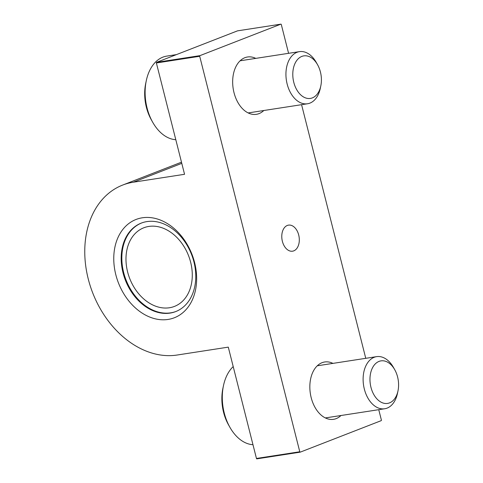<?xml version="1.0" encoding="UTF-8"?>
<svg xmlns="http://www.w3.org/2000/svg" width="483" height="483" viewBox="0 0 483 483"><rect width="100%" height="100%" fill="white"/><g stroke="black" fill="none" stroke-linecap="round" stroke-linejoin="round"><path stroke-width="0.72" d="M300.142 452.166L256.908 458.838A0.525 0.344 -98.8 0 1 256.455 458.458L228.284 347.132L177.08 355.035A89.669 67.052 68.7 0 1 90.267 286.002A89.669 67.052 68.7 0 1 122.7 185.049A89.669 67.052 68.7 0 1 133.344 182.2L184.554 174.297L156.383 62.971A0.525 0.344 -98.8 0 1 156.583 62.337L237.521 30.852A0.525 0.344 -98.8 0 1 237.618 30.834M378.757 409.681L381.377 420.029A0.525 0.344 -98.8 0 1 381.178 420.663L300.239 452.148A0.525 0.344 -98.8 0 1 299.78 451.768L199.708 56.288A0.525 0.344 -98.8 0 1 199.908 55.648L280.846 24.162A0.525 0.344 -98.8 0 1 281.305 24.542L288.586 53.317M301.579 104.684L365.758 358.32M142.346 217.785A52.744 39.443 -111.3 0 0 127.53 299.297A52.744 39.443 -111.3 0 0 195.754 288.768A52.744 39.443 -111.3 0 0 142.346 217.785M340.98 415.513A29.01 19 -98.8 0 1 336.204 418.616A29.01 19 -98.8 0 1 333.554 419.329A29.01 19 -98.8 0 1 310.352 393.554A29.01 19 -98.8 0 1 324.709 361.984A29.01 19 -98.8 0 1 332.932 363.385M263.803 110.516A29.01 19 -98.8 0 1 259.027 113.614A29.01 19 -98.8 0 1 256.382 114.326A29.01 19 -98.8 0 1 233.174 88.558A29.01 19 -98.8 0 1 247.531 56.988A29.01 19 -98.8 0 1 255.755 58.383M293.761 250.864A13.186 8.64 -98.8 0 1 292.553 251.19A13.186 8.64 -98.8 0 1 282.006 239.471A13.186 8.64 -98.8 0 1 288.532 225.126A13.186 8.64 -98.8 0 1 298.911 235.903A13.186 8.64 -98.8 0 1 293.761 250.864M146.898 221.6A47.473 35.5 -111.3 0 0 141.265 223.104A47.473 35.5 -111.3 0 0 125.393 280.218A47.473 35.5 -111.3 0 0 175.685 311.589A47.473 35.5 -111.3 0 0 192.856 258.145A47.473 35.5 -111.3 0 0 146.898 221.6M141.591 222.983A47.473 35.5 -111.3 0 0 126.045 279.965A47.473 35.5 -111.3 0 0 176.011 311.463M148.836 226.43A42.196 31.552 -111.3 0 0 143.831 227.771A42.196 31.552 -111.3 0 0 129.722 278.534A42.196 31.552 -111.3 0 0 174.429 306.421A42.196 31.552 -111.3 0 0 189.692 258.912A42.196 31.552 -111.3 0 0 148.836 226.43M176.428 54.615L166.738 56.113A42.196 27.64 81.2 0 0 146.289 80.679L145.709 83.426A36.925 24.186 81.2 0 0 146.391 107.311A36.925 24.186 81.2 0 0 151.324 119.814L152.706 122.265A42.196 27.64 81.2 0 0 175.8 139.702M146.289 80.679A42.196 27.64 81.2 0 0 147.067 107.975A42.196 27.64 81.2 0 0 152.706 122.265M317.542 64.68L316.268 62.428A26.372 17.273 81.2 0 0 299.454 51.639A26.372 17.273 81.2 0 0 287.156 84.054A26.372 17.273 81.2 0 0 307.502 103.767A26.372 17.273 81.2 0 0 320.283 88.413L320.815 85.883A21.518 14.098 81.2 0 0 317.542 64.68A21.518 14.098 81.2 0 0 299.442 57.749A21.518 14.098 81.2 0 0 293.785 82.327A21.518 14.098 81.2 0 0 307.707 98.441A21.518 14.098 81.2 0 0 320.815 85.883M233.204 366.579A42.196 27.64 81.2 0 0 223.466 385.675L222.886 388.429A36.925 24.186 81.2 0 0 223.569 412.313A36.925 24.186 81.2 0 0 228.501 424.817L229.884 427.262A42.196 27.64 81.2 0 0 252.971 444.704M223.466 385.675A42.196 27.64 81.2 0 0 224.245 412.971A42.196 27.64 81.2 0 0 229.884 427.262M394.72 369.676L393.446 367.424A26.372 17.273 81.2 0 0 376.631 356.641A26.372 17.273 81.2 0 0 364.333 389.05A26.372 17.273 81.2 0 0 384.673 408.769A26.372 17.273 81.2 0 0 397.461 393.416L397.992 390.886A21.518 14.098 81.2 0 0 394.72 369.676A21.518 14.098 81.2 0 0 376.619 362.745A21.518 14.098 81.2 0 0 370.962 387.324A21.518 14.098 81.2 0 0 384.885 403.438A21.518 14.098 81.2 0 0 397.992 390.886M181.783 163.357L133.344 182.2M256.455 458.458L299.78 451.768M156.383 62.971L199.708 56.288M156.583 62.337L199.908 55.648M237.521 30.852L280.846 24.162M181.487 162.179L122.7 185.049M237.57 30.84L280.895 24.15M256.859 458.85L300.191 452.16M248.153 112.931L307.502 103.767M240.105 60.798L299.454 51.639M325.331 417.928L384.673 408.769M317.283 365.8L376.631 356.641"/></g></svg>
